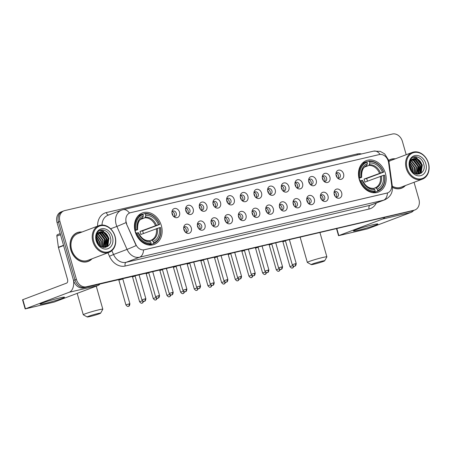 <?xml version="1.0" encoding="UTF-8"?>
<svg xmlns="http://www.w3.org/2000/svg" width="451" height="451" viewBox="0 0 451 451"><rect width="100%" height="100%" fill="white"/><g stroke="black" fill="none" stroke-linecap="round" stroke-linejoin="round"><path stroke-width="0.68" d="M359.25 179.402A16.828 13.389 69.3 0 0 378.271 192.092A16.828 13.389 69.3 0 0 385.402 173.291A16.828 13.389 69.3 0 0 366.381 160.601A16.828 13.389 69.3 0 0 359.25 179.402M135.204 231.758A16.828 13.389 69.3 0 0 154.225 244.442A16.828 13.389 69.3 0 0 161.357 225.641A16.828 13.389 69.3 0 0 142.336 212.957A16.828 13.389 69.3 0 0 135.204 231.758M191.292 227.913A4.764 3.788 -110.7 0 1 190.187 232.693A4.764 3.788 -110.7 0 1 185.84 232.575A4.764 3.788 -110.7 0 1 183.89 229.644A4.764 3.788 -110.7 0 1 183.766 227.084A4.764 3.788 -110.7 0 1 187.362 224.147A4.764 3.788 -110.7 0 1 191.292 227.913M185.248 232.045A2.858 2.272 69.3 0 0 186.804 232.13A2.858 2.272 69.3 0 0 188.011 228.939A2.858 2.272 69.3 0 0 184.786 226.785A2.858 2.272 69.3 0 0 183.675 227.879M204.963 224.716A4.764 3.788 -110.7 0 1 203.858 229.497A4.764 3.788 -110.7 0 1 199.505 229.384A4.764 3.788 -110.7 0 1 197.561 226.447A4.764 3.788 -110.7 0 1 197.437 223.893A4.764 3.788 -110.7 0 1 201.033 220.951A4.764 3.788 -110.7 0 1 204.963 224.716M198.914 228.849A2.858 2.272 69.3 0 0 200.47 228.939A2.858 2.272 69.3 0 0 201.682 225.742A2.858 2.272 69.3 0 0 198.451 223.589A2.858 2.272 69.3 0 0 197.341 224.683M218.634 221.526A4.764 3.788 -110.7 0 1 217.529 226.301A4.764 3.788 -110.7 0 1 213.176 226.188A4.764 3.788 -110.7 0 1 211.231 223.256A4.764 3.788 -110.7 0 1 211.102 220.697A4.764 3.788 -110.7 0 1 214.704 217.754A4.764 3.788 -110.7 0 1 218.634 221.526M212.584 225.652A2.858 2.272 69.3 0 0 214.14 225.742A2.858 2.272 69.3 0 0 215.352 222.552A2.858 2.272 69.3 0 0 212.122 220.392A2.858 2.272 69.3 0 0 211.012 221.486M232.304 218.329A4.764 3.788 -110.7 0 1 231.2 223.11A4.764 3.788 -110.7 0 1 226.847 222.991A4.764 3.788 -110.7 0 1 224.902 220.06A4.764 3.788 -110.7 0 1 224.773 217.5A4.764 3.788 -110.7 0 1 228.369 214.563A4.764 3.788 -110.7 0 1 232.304 218.329M226.255 222.461A2.858 2.272 69.3 0 0 227.811 222.546A2.858 2.272 69.3 0 0 229.023 219.355A2.858 2.272 69.3 0 0 225.793 217.202A2.858 2.272 69.3 0 0 224.683 218.295M245.975 215.133A4.764 3.788 -110.7 0 1 244.865 219.913A4.764 3.788 -110.7 0 1 240.518 219.8A4.764 3.788 -110.7 0 1 238.573 216.863A4.764 3.788 -110.7 0 1 238.444 214.31A4.764 3.788 -110.7 0 1 242.04 211.367A4.764 3.788 -110.7 0 1 245.975 215.133M239.926 219.265A2.858 2.272 69.3 0 0 241.482 219.355A2.858 2.272 69.3 0 0 242.694 216.159A2.858 2.272 69.3 0 0 239.464 214.005A2.858 2.272 69.3 0 0 238.353 215.099M259.641 211.942A4.764 3.788 -110.7 0 1 258.536 216.722A4.764 3.788 -110.7 0 1 254.184 216.604A4.764 3.788 -110.7 0 1 252.239 213.673A4.764 3.788 -110.7 0 1 252.115 211.113A4.764 3.788 -110.7 0 1 255.711 208.17A4.764 3.788 -110.7 0 1 259.641 211.942M253.592 216.074A2.858 2.272 69.3 0 0 255.153 216.159A2.858 2.272 69.3 0 0 256.36 212.968A2.858 2.272 69.3 0 0 253.135 210.814A2.858 2.272 69.3 0 0 252.024 211.908M273.312 208.745A4.764 3.788 -110.7 0 1 272.207 213.526A4.764 3.788 -110.7 0 1 267.855 213.413A4.764 3.788 -110.7 0 1 265.91 210.476A4.764 3.788 -110.7 0 1 265.786 207.922A4.764 3.788 -110.7 0 1 269.382 204.98A4.764 3.788 -110.7 0 1 273.312 208.745M267.263 212.878A2.858 2.272 69.3 0 0 268.819 212.962A2.858 2.272 69.3 0 0 270.031 209.771A2.858 2.272 69.3 0 0 266.8 207.618A2.858 2.272 69.3 0 0 265.69 208.712M286.983 205.555A4.764 3.788 -110.7 0 1 285.878 210.329A4.764 3.788 -110.7 0 1 281.525 210.217A4.764 3.788 -110.7 0 1 279.581 207.28A4.764 3.788 -110.7 0 1 279.451 204.726A4.764 3.788 -110.7 0 1 283.053 201.783A4.764 3.788 -110.7 0 1 286.983 205.555M280.934 209.681A2.858 2.272 69.3 0 0 282.489 209.771A2.858 2.272 69.3 0 0 283.702 206.581A2.858 2.272 69.3 0 0 280.471 204.421A2.858 2.272 69.3 0 0 279.361 205.515M300.654 202.358A4.764 3.788 -110.7 0 1 299.549 207.139A4.764 3.788 -110.7 0 1 295.196 207.02A4.764 3.788 -110.7 0 1 293.251 204.089A4.764 3.788 -110.7 0 1 293.122 201.529A4.764 3.788 -110.7 0 1 296.719 198.592A4.764 3.788 -110.7 0 1 300.654 202.358M294.604 206.49A2.858 2.272 69.3 0 0 296.16 206.575A2.858 2.272 69.3 0 0 297.372 203.384A2.858 2.272 69.3 0 0 294.142 201.231A2.858 2.272 69.3 0 0 293.032 202.324M314.324 199.162A4.764 3.788 -110.7 0 1 313.214 203.942A4.764 3.788 -110.7 0 1 308.867 203.829A4.764 3.788 -110.7 0 1 306.917 200.892A4.764 3.788 -110.7 0 1 306.793 198.339A4.764 3.788 -110.7 0 1 310.389 195.396A4.764 3.788 -110.7 0 1 314.324 199.162M308.275 203.294A2.858 2.272 69.3 0 0 309.831 203.384A2.858 2.272 69.3 0 0 311.043 200.188A2.858 2.272 69.3 0 0 307.813 198.034A2.858 2.272 69.3 0 0 306.703 199.128M327.99 195.971A4.764 3.788 -110.7 0 1 326.885 200.751A4.764 3.788 -110.7 0 1 322.533 200.633A4.764 3.788 -110.7 0 1 320.588 197.701A4.764 3.788 -110.7 0 1 320.464 195.142A4.764 3.788 -110.7 0 1 324.06 192.199A4.764 3.788 -110.7 0 1 327.99 195.971M321.941 200.103A2.858 2.272 69.3 0 0 323.497 200.188A2.858 2.272 69.3 0 0 324.709 196.997A2.858 2.272 69.3 0 0 321.478 194.838A2.858 2.272 69.3 0 0 320.368 195.937M341.661 192.774A4.764 3.788 -110.7 0 1 340.556 197.555A4.764 3.788 -110.7 0 1 336.204 197.442A4.764 3.788 -110.7 0 1 334.259 194.505A4.764 3.788 -110.7 0 1 334.135 191.946A4.764 3.788 -110.7 0 1 337.731 189.008A4.764 3.788 -110.7 0 1 341.661 192.774M335.612 196.907A2.858 2.272 69.3 0 0 337.168 196.991A2.858 2.272 69.3 0 0 338.38 193.8A2.858 2.272 69.3 0 0 335.149 191.647A2.858 2.272 69.3 0 0 334.039 192.74M179.526 212.195A4.764 3.788 -110.7 0 1 178.421 216.976A4.764 3.788 -110.7 0 1 174.069 216.863A4.764 3.788 -110.7 0 1 172.124 213.926A4.764 3.788 -110.7 0 1 172 211.372A4.764 3.788 -110.7 0 1 175.597 208.43A4.764 3.788 -110.7 0 1 179.526 212.195M173.477 216.328A2.858 2.272 69.3 0 0 175.033 216.418A2.858 2.272 69.3 0 0 176.245 213.222A2.858 2.272 69.3 0 0 173.015 211.068A2.858 2.272 69.3 0 0 171.904 212.162M193.197 209.005A4.764 3.788 -110.7 0 1 192.092 213.785A4.764 3.788 -110.7 0 1 187.74 213.667A4.764 3.788 -110.7 0 1 185.795 210.735A4.764 3.788 -110.7 0 1 185.665 208.176A4.764 3.788 -110.7 0 1 189.268 205.233A4.764 3.788 -110.7 0 1 193.197 209.005M187.148 213.137A2.858 2.272 69.3 0 0 188.704 213.222A2.858 2.272 69.3 0 0 189.916 210.031A2.858 2.272 69.3 0 0 186.686 207.877A2.858 2.272 69.3 0 0 185.575 208.971M206.868 205.808A4.764 3.788 -110.7 0 1 205.763 210.589A4.764 3.788 -110.7 0 1 201.411 210.476A4.764 3.788 -110.7 0 1 199.466 207.539A4.764 3.788 -110.7 0 1 199.336 204.985A4.764 3.788 -110.7 0 1 202.939 202.042A4.764 3.788 -110.7 0 1 206.868 205.808M200.819 209.94A2.858 2.272 69.3 0 0 202.375 210.025A2.858 2.272 69.3 0 0 203.587 206.834A2.858 2.272 69.3 0 0 200.357 204.681A2.858 2.272 69.3 0 0 199.246 205.774M220.539 202.617A4.764 3.788 -110.7 0 1 219.428 207.392A4.764 3.788 -110.7 0 1 215.082 207.28A4.764 3.788 -110.7 0 1 213.137 204.342A4.764 3.788 -110.7 0 1 213.007 201.789A4.764 3.788 -110.7 0 1 216.604 198.846A4.764 3.788 -110.7 0 1 220.539 202.617M214.49 206.744A2.858 2.272 69.3 0 0 216.046 206.834A2.858 2.272 69.3 0 0 217.258 203.643A2.858 2.272 69.3 0 0 214.028 201.484A2.858 2.272 69.3 0 0 212.917 202.578M234.204 199.421A4.764 3.788 -110.7 0 1 233.099 204.202A4.764 3.788 -110.7 0 1 228.753 204.083A4.764 3.788 -110.7 0 1 226.802 201.152A4.764 3.788 -110.7 0 1 226.678 198.592A4.764 3.788 -110.7 0 1 230.275 195.655A4.764 3.788 -110.7 0 1 234.204 199.421M228.161 203.553A2.858 2.272 69.3 0 0 229.717 203.638A2.858 2.272 69.3 0 0 230.929 200.447A2.858 2.272 69.3 0 0 227.699 198.293A2.858 2.272 69.3 0 0 226.588 199.387M247.875 196.224A4.764 3.788 -110.7 0 1 246.77 201.005A4.764 3.788 -110.7 0 1 242.418 200.892A4.764 3.788 -110.7 0 1 240.473 197.955A4.764 3.788 -110.7 0 1 240.349 195.401A4.764 3.788 -110.7 0 1 243.946 192.459A4.764 3.788 -110.7 0 1 247.875 196.224M241.826 200.357A2.858 2.272 69.3 0 0 243.382 200.447A2.858 2.272 69.3 0 0 244.594 197.25A2.858 2.272 69.3 0 0 241.364 195.097A2.858 2.272 69.3 0 0 240.253 196.191M261.546 193.034A4.764 3.788 -110.7 0 1 260.441 197.809A4.764 3.788 -110.7 0 1 256.089 197.696A4.764 3.788 -110.7 0 1 254.144 194.764A4.764 3.788 -110.7 0 1 254.014 192.205A4.764 3.788 -110.7 0 1 257.617 189.262A4.764 3.788 -110.7 0 1 261.546 193.034M255.497 197.166A2.858 2.272 69.3 0 0 257.053 197.25A2.858 2.272 69.3 0 0 258.265 194.06A2.858 2.272 69.3 0 0 255.035 191.9A2.858 2.272 69.3 0 0 253.924 193M275.217 189.837A4.764 3.788 -110.7 0 1 274.112 194.618A4.764 3.788 -110.7 0 1 269.76 194.505A4.764 3.788 -110.7 0 1 267.815 191.568A4.764 3.788 -110.7 0 1 267.685 189.008A4.764 3.788 -110.7 0 1 271.282 186.071A4.764 3.788 -110.7 0 1 275.217 189.837M269.168 193.969A2.858 2.272 69.3 0 0 270.724 194.054A2.858 2.272 69.3 0 0 271.936 190.863A2.858 2.272 69.3 0 0 268.706 188.71A2.858 2.272 69.3 0 0 267.595 189.803M288.888 186.646A4.764 3.788 -110.7 0 1 287.777 191.421A4.764 3.788 -110.7 0 1 283.431 191.309A4.764 3.788 -110.7 0 1 281.486 188.371A4.764 3.788 -110.7 0 1 281.356 185.818A4.764 3.788 -110.7 0 1 284.953 182.875A4.764 3.788 -110.7 0 1 288.888 186.646M282.839 190.773A2.858 2.272 69.3 0 0 284.395 190.863A2.858 2.272 69.3 0 0 285.607 187.667A2.858 2.272 69.3 0 0 282.377 185.513A2.858 2.272 69.3 0 0 281.266 186.607M302.553 183.45A4.764 3.788 -110.7 0 1 301.448 188.23A4.764 3.788 -110.7 0 1 297.102 188.112A4.764 3.788 -110.7 0 1 295.151 185.181A4.764 3.788 -110.7 0 1 295.027 182.621A4.764 3.788 -110.7 0 1 298.624 179.684A4.764 3.788 -110.7 0 1 302.553 183.45M296.51 187.582A2.858 2.272 69.3 0 0 298.066 187.667A2.858 2.272 69.3 0 0 299.272 184.476A2.858 2.272 69.3 0 0 296.048 182.322A2.858 2.272 69.3 0 0 294.937 183.416M316.224 180.253A4.764 3.788 -110.7 0 1 315.119 185.034A4.764 3.788 -110.7 0 1 310.767 184.921A4.764 3.788 -110.7 0 1 308.822 181.984A4.764 3.788 -110.7 0 1 308.698 179.43A4.764 3.788 -110.7 0 1 312.295 176.488A4.764 3.788 -110.7 0 1 316.224 180.253M310.175 184.386A2.858 2.272 69.3 0 0 311.731 184.476A2.858 2.272 69.3 0 0 312.943 181.279A2.858 2.272 69.3 0 0 309.713 179.126A2.858 2.272 69.3 0 0 308.602 180.22M329.895 177.063A4.764 3.788 -110.7 0 1 328.79 181.838A4.764 3.788 -110.7 0 1 324.438 181.725A4.764 3.788 -110.7 0 1 322.493 178.793A4.764 3.788 -110.7 0 1 322.364 176.234A4.764 3.788 -110.7 0 1 325.966 173.291A4.764 3.788 -110.7 0 1 329.895 177.063M323.846 181.189A2.858 2.272 69.3 0 0 325.402 181.279A2.858 2.272 69.3 0 0 326.614 178.089A2.858 2.272 69.3 0 0 323.384 175.929A2.858 2.272 69.3 0 0 322.273 177.023M343.566 173.866A4.764 3.788 -110.7 0 1 342.461 178.647A4.764 3.788 -110.7 0 1 338.109 178.534A4.764 3.788 -110.7 0 1 336.164 175.597A4.764 3.788 -110.7 0 1 336.034 173.037A4.764 3.788 -110.7 0 1 339.631 170.1A4.764 3.788 -110.7 0 1 343.566 173.866M337.517 177.998A2.858 2.272 69.3 0 0 339.073 178.083A2.858 2.272 69.3 0 0 340.285 174.892A2.858 2.272 69.3 0 0 337.055 172.739A2.858 2.272 69.3 0 0 335.944 173.832M183.98 227.372A2.858 2.272 -110.7 0 1 186.212 229.615A2.858 2.272 -110.7 0 1 185.806 232.22M197.645 224.181A2.858 2.272 -110.7 0 1 199.883 226.425A2.858 2.272 -110.7 0 1 199.477 229.023M211.316 220.984A2.858 2.272 -110.7 0 1 213.554 223.228A2.858 2.272 -110.7 0 1 213.148 225.833M224.987 217.794A2.858 2.272 -110.7 0 1 227.225 220.037A2.858 2.272 -110.7 0 1 226.814 222.636M238.658 214.597A2.858 2.272 -110.7 0 1 240.89 216.841A2.858 2.272 -110.7 0 1 240.484 219.44M252.329 211.401A2.858 2.272 -110.7 0 1 254.561 213.644A2.858 2.272 -110.7 0 1 254.155 216.249M265.994 208.21A2.858 2.272 -110.7 0 1 268.232 210.454A2.858 2.272 -110.7 0 1 267.826 213.052M279.665 205.013A2.858 2.272 -110.7 0 1 281.903 207.257A2.858 2.272 -110.7 0 1 281.497 209.862M293.336 201.822A2.858 2.272 -110.7 0 1 295.568 204.061A2.858 2.272 -110.7 0 1 295.163 206.665M307.007 198.626A2.858 2.272 -110.7 0 1 309.239 200.87A2.858 2.272 -110.7 0 1 308.834 203.469M320.678 195.43A2.858 2.272 -110.7 0 1 322.91 197.673A2.858 2.272 -110.7 0 1 322.504 200.278M334.343 192.239A2.858 2.272 -110.7 0 1 336.581 194.482A2.858 2.272 -110.7 0 1 336.175 197.081M172.214 211.66A2.858 2.272 -110.7 0 1 174.447 213.904A2.858 2.272 -110.7 0 1 174.041 216.503M185.88 208.463A2.858 2.272 -110.7 0 1 188.118 210.707A2.858 2.272 -110.7 0 1 187.712 213.312M199.551 205.273A2.858 2.272 -110.7 0 1 201.789 207.516A2.858 2.272 -110.7 0 1 201.383 210.115M213.222 202.076A2.858 2.272 -110.7 0 1 215.454 204.32A2.858 2.272 -110.7 0 1 215.048 206.924M226.892 198.885A2.858 2.272 -110.7 0 1 229.125 201.123A2.858 2.272 -110.7 0 1 228.719 203.728M240.563 195.689A2.858 2.272 -110.7 0 1 242.796 197.933A2.858 2.272 -110.7 0 1 242.39 200.532M254.229 192.492A2.858 2.272 -110.7 0 1 256.467 194.736A2.858 2.272 -110.7 0 1 256.061 197.341M267.9 189.302A2.858 2.272 -110.7 0 1 270.138 191.545A2.858 2.272 -110.7 0 1 269.732 194.144M281.571 186.105A2.858 2.272 -110.7 0 1 283.803 188.349A2.858 2.272 -110.7 0 1 283.397 190.953M295.242 182.909A2.858 2.272 -110.7 0 1 297.474 185.152A2.858 2.272 -110.7 0 1 297.068 187.757M308.907 179.718A2.858 2.272 -110.7 0 1 311.145 181.962A2.858 2.272 -110.7 0 1 310.739 184.56M322.578 176.521A2.858 2.272 -110.7 0 1 324.816 178.765A2.858 2.272 -110.7 0 1 324.41 181.37M336.249 173.331A2.858 2.272 -110.7 0 1 338.487 175.574A2.858 2.272 -110.7 0 1 338.075 178.173M126.748 223.876A8.575 6.821 -110.7 0 1 126.241 222.473A8.575 6.821 -110.7 0 1 129.877 212.895A8.575 6.821 -110.7 0 1 130.559 212.686L379.28 154.569A8.575 6.821 -110.7 0 1 388.593 162.693L391.626 184.735A8.575 6.821 -110.7 0 1 387.685 192.865A8.575 6.821 -110.7 0 1 386.997 193.073L144.371 249.769A8.575 6.821 -110.7 0 1 135.875 244.498L126.489 223.978L125.823 221.289M81.964 232.034A15.402 12.25 69.3 0 0 77.296 232.609A15.402 12.25 69.3 0 0 70.768 249.815A15.402 12.25 69.3 0 0 88.176 261.428A15.402 12.25 69.3 0 0 92.055 258.773M87.443 261.67A15.402 12.25 69.3 0 0 88.334 261.197M392.455 187.385A15.402 12.25 69.3 0 0 401.542 188.202A15.402 12.25 69.3 0 0 405.426 185.547M400.809 188.445A15.402 12.25 69.3 0 0 401.7 187.966M380.114 154.439A11.112 6.697 -103.2 0 0 373.721 151.108L123.027 209.687A11.112 6.697 76.8 0 1 129.454 213.064L129.713 212.957M406.193 154.71L402.416 141.439A9.527 7.577 69.3 0 0 392.404 134.02L64.73 210.594A9.527 7.577 69.3 0 0 63.969 210.826L61.088 211.914A9.527 7.577 69.3 0 0 57.051 222.552L73.547 280.46A9.527 7.577 69.3 0 0 83.553 287.873L412.671 210.764A9.527 7.577 69.3 0 0 413.432 210.532A9.527 7.577 69.3 0 1 412.671 210.764L84.991 287.332L414.114 210.217A9.527 7.577 69.3 0 0 414.869 209.986A9.527 7.577 69.3 0 0 418.911 199.342L414.052 182.289M73.547 280.46L74.984 279.919A9.527 7.577 69.3 0 0 84.991 287.332A9.527 7.577 69.3 0 1 74.984 279.919L58.489 222.01L74.984 279.919L76.422 279.372A9.527 7.577 69.3 0 0 86.434 286.785L414.114 210.217M62.526 211.367A9.527 7.577 69.3 0 0 58.489 222.01A9.527 7.577 69.3 0 1 62.526 211.367M387.522 192.927L143.559 249.939A11.112 6.697 -103.2 0 1 139.624 257.205A12.701 10.102 -110.7 0 1 127.035 249.403A11.112 0.468 -23.9 0 0 136.134 245.575L126.489 223.978M395.33 158.808A15.402 12.25 69.3 0 0 390.662 159.383A15.402 12.25 69.3 0 0 388.683 160.404M63.969 210.826A9.527 7.577 69.3 0 0 59.927 221.464L76.422 279.372M390.938 159.451A15.402 12.25 69.3 0 0 389.957 159.682M77.566 232.677A15.402 12.25 69.3 0 0 76.585 232.908M411.233 211.305A9.527 7.577 69.3 0 0 411.988 211.074L414.869 209.986M45.089 303.422A12.701 0.806 -15.9 0 1 40.122 304.075A12.701 0.806 -15.9 0 1 47.259 301.369A12.701 0.806 -15.9 0 1 59.493 297.987A12.701 0.806 -15.9 0 1 64.408 297.158A12.701 0.806 -15.9 0 1 58.512 299.656A12.701 0.806 -15.9 0 1 45.089 303.422M73.569 280.55A12.701 7.656 76.8 0 1 69.195 292.265L25.155 308.924L54.069 302.091L97.816 285.579L69.195 292.265M99.959 284.04A12.701 7.656 76.8 0 1 97.816 285.579M25.155 308.924L22.55 299.78L66.59 283.121A3.174 1.911 -103.2 0 0 67.52 279.394L58.444 247.526A1.59 1.263 -110.7 0 1 58.388 247.255L56.854 236.099A1.59 1.263 -110.7 0 1 57.581 234.593A1.59 1.263 -110.7 0 1 57.711 234.554M114.949 236.386A13.654 10.863 69.3 0 0 100.607 225.759A13.654 10.863 69.3 0 0 93.729 241.341A13.654 10.863 69.3 0 0 108.071 251.968A13.654 10.863 69.3 0 0 114.949 236.386M115.084 236.403A14.291 11.365 69.3 0 0 98.932 225.63A14.291 11.365 69.3 0 0 92.872 241.595A14.291 11.365 69.3 0 0 109.024 252.368A14.291 11.365 69.3 0 0 115.084 236.403M98.932 225.63L77.69 233.652A14.291 11.365 69.3 0 0 71.63 249.612A14.291 11.365 69.3 0 0 87.782 260.385L109.024 252.368M81.637 232.158A15.244 12.126 69.3 0 0 77.352 232.755L75.915 233.302A15.244 12.126 69.3 0 0 75.7 233.387M77.352 232.755A15.244 12.126 69.3 0 0 70.892 249.786A15.244 12.126 69.3 0 0 88.12 261.276A15.244 12.126 69.3 0 0 91.728 258.897M96.384 239.007L98.059 243.76M96.57 240.265L97.422 242.672M96.525 236.51L99.609 241.539L99.705 245.632M96.441 236.995L99.158 241.708L99.344 245.305M97.016 234.994L101.407 240.857L100.996 246.556M96.875 235.326L100.956 241.026L100.691 246.37M97.653 233.883L98.544 234.187L103.206 240.18L102.118 247.08M97.484 234.131L98.093 234.357L102.755 240.349L101.853 246.979M98.391 233.043L100.342 233.505L105.01 239.498L103.504 246.928L103.082 247.362M98.2 233.229L99.891 233.674L104.559 239.667L102.856 247.311M99.209 232.412L102.146 232.829L106.808 238.816L105.303 246.252L103.893 247.424M99 232.553L101.695 232.998L106.357 238.991L104.852 246.421L103.662 247.458L104.824 247.165L107.101 245.57L108.606 238.139C107.073 233.539 104.446 231.425 100.72 231.791A7.938 6.314 69.3 0 0 100.088 231.983A7.938 6.314 69.3 0 0 96.723 240.851C99.389 251.478 113.466 247.909 110.41 237.57C108.939 230.157 100.066 227.287 97.089 232.947C95.995 234.909 95.668 237.147 96.102 239.673C95.674 234.977 97.213 232.35 100.72 231.791M99.874 232.068L103.493 232.316L108.155 238.308L106.65 245.744L104.598 247.244M104.824 247.165L103.922 247.486M96.198 240.766A10.48 8.338 69.3 0 0 107.203 248.924A10.48 8.338 69.3 0 0 112.479 236.961A10.48 8.338 69.3 0 0 101.475 228.804A10.48 8.338 69.3 0 0 96.198 240.766M86.462 261.901A15.244 12.126 69.3 0 0 86.677 261.822L88.12 261.276M99.722 230.495L102.969 231.03L108.708 238.291L107.473 246.618M101.475 231.848L106.904 238.974L106.402 246.015M106.21 246.398L105.624 247.374M99.677 232.53L105.106 239.656L104.598 246.691M96.367 238.81L98.194 243.957M99.896 230.416L103.194 230.946L108.933 238.207L107.783 246.409M101.949 231.887L107.129 238.889L106.757 245.615M106.521 246.15L105.822 247.328M100.145 232.564L105.331 239.566L104.959 246.297M104.717 246.832L104.48 247.283M96.351 238.365L98.126 242.288L98.459 244.318M89.958 316.534A6.985 0.44 164.1 0 0 96.824 314.629A6.985 0.44 164.1 0 0 100.629 313.157A6.985 0.44 164.1 0 0 97.878 313.546A6.985 0.44 164.1 0 0 90.634 315.57A6.985 0.44 164.1 0 0 87.223 316.98A6.985 0.44 164.1 0 0 89.958 316.534M87.223 316.98L83.311 314.809A10.159 0.643 -15.9 0 1 83.277 314.775A10.159 0.643 -15.9 0 1 88.543 312.678A10.159 0.643 -15.9 0 1 98.808 309.82A10.159 0.643 -15.9 0 1 102.822 309.211A10.159 0.643 -15.9 0 1 102.811 309.251L100.629 313.157M153.622 242.841L153.436 243.585A15.751 12.527 69.3 0 0 153.481 243.568A15.751 12.527 69.3 0 0 160.528 227.513L160.393 227.496A15.114 12.025 69.3 0 1 153.622 242.841L153.222 241.426A13.654 10.863 69.3 0 0 159.254 227.761L140.836 234.497A11.749 9.347 69.3 0 0 140.486 232.953A11.749 9.347 69.3 0 0 139.968 231.448L158.386 224.711A13.654 10.863 69.3 0 0 145.803 215.392L145.402 213.983A15.114 12.025 69.3 0 1 159.524 224.446L159.66 224.468A15.751 12.527 69.3 0 0 144.867 213.509L145.402 213.983M149.416 240.823L151.243 240.135L153.222 241.426M159.66 224.468L142.578 230.839A15.08 11.997 -110.7 0 1 143.08 232.35A15.08 11.997 -110.7 0 1 143.373 233.539M153.436 243.585L149.585 245.04A15.751 12.527 69.3 0 0 149.631 245.023A15.751 12.527 69.3 0 0 149.67 245.006M149.585 245.04L149.157 244.662M142.679 214.332L144.867 213.509M148.7 245.017L150.972 244.166L151.153 243.416A15.114 12.025 69.3 0 1 137.031 232.953L136.179 233.206A15.751 12.527 69.3 0 0 150.972 244.166M136.179 233.206L135.734 233.37M159.524 224.446L158.386 224.711M159.254 227.761L160.393 227.496M137.031 232.953L138.175 232.688A13.654 10.863 69.3 0 0 150.752 242.007L151.153 243.416M145.803 215.392L144.878 217.788L140.797 219.327M150.752 242.007L149.54 240.919A12.216 9.713 69.3 0 1 138.485 232.733L138.175 232.688M149.54 240.919L148.774 240.71M142.313 214.118L138.547 215.539A15.751 12.527 69.3 0 0 138.502 215.555A15.751 12.527 69.3 0 0 138.299 215.634M134.849 230.331L136.163 229.903A15.114 12.025 69.3 0 1 142.933 214.563L142.403 214.084A15.751 12.527 69.3 0 0 142.358 214.101A15.751 12.527 69.3 0 0 135.311 230.157M142.933 214.563L143.339 215.973A13.654 10.863 69.3 0 0 137.307 229.638L136.163 229.903M137.64 229.694C137.358 223.335 138.953 219.552 142.431 218.352L143.339 215.973M137.307 229.638L134.939 230.743M142.916 217.67A12.216 9.713 69.3 0 0 137.617 229.683L137.346 229.835M136.117 233.229A11.749 9.347 69.3 0 0 134.973 230.873M142.578 230.839L139.968 231.448M314.003 264.179A6.985 0.44 164.1 0 0 320.87 262.279A6.985 0.44 164.1 0 0 324.675 260.802A6.985 0.44 164.1 0 0 321.924 261.191A6.985 0.44 164.1 0 0 314.68 263.215A6.985 0.44 164.1 0 0 311.269 264.624A6.985 0.44 164.1 0 0 314.003 264.179M311.269 264.624L307.356 262.454A10.159 0.643 -15.9 0 1 307.323 262.42A10.159 0.643 -15.9 0 1 312.588 260.323A10.159 0.643 -15.9 0 1 322.854 257.465A10.159 0.643 -15.9 0 1 326.868 256.856A10.159 0.643 -15.9 0 1 326.862 256.901L324.675 260.802M377.667 190.485L377.481 191.235A15.751 12.527 69.3 0 0 377.526 191.218A15.751 12.527 69.3 0 0 384.573 175.163L384.438 175.14A15.114 12.025 69.3 0 1 377.667 190.485L377.267 189.076A13.654 10.863 69.3 0 0 383.299 175.405L364.882 182.142A11.749 9.347 69.3 0 0 364.532 180.597A11.749 9.347 69.3 0 0 364.013 179.098L382.431 172.361A13.654 10.863 69.3 0 0 369.854 163.042L369.448 161.633A15.114 12.025 69.3 0 1 383.57 172.09L383.705 172.113A15.751 12.527 69.3 0 0 368.912 161.154L369.448 161.633M373.462 188.467L375.288 187.779L377.267 189.076M383.705 172.113L366.624 178.483A15.08 11.997 -110.7 0 1 367.125 179.994A15.08 11.997 -110.7 0 1 367.418 181.184M377.481 191.235L373.631 192.69A15.751 12.527 69.3 0 0 373.676 192.673A15.751 12.527 69.3 0 0 373.716 192.656M373.631 192.69L373.202 192.306M366.725 161.977L368.912 161.154M372.746 192.667L375.018 191.81L375.204 191.061A15.114 12.025 69.3 0 1 361.082 180.597L360.225 180.851A15.751 12.527 69.3 0 0 375.018 191.81M360.225 180.851L359.78 181.02M383.57 172.09L382.431 172.361M383.299 175.405L384.438 175.14M361.082 180.597L362.221 180.332A13.654 10.863 69.3 0 0 374.798 189.651L375.204 191.061M369.854 163.042L368.924 165.432L364.842 166.971M374.798 189.651L373.586 188.569A12.216 9.713 69.3 0 1 362.531 180.377L362.221 180.332M373.586 188.569L372.819 188.355M366.359 161.762L362.593 163.183A15.751 12.527 69.3 0 0 362.553 163.2A15.751 12.527 69.3 0 0 362.345 163.279M358.895 177.976L360.214 177.553A15.114 12.025 69.3 0 1 366.984 162.208L366.449 161.729A15.751 12.527 69.3 0 0 366.404 161.746A15.751 12.527 69.3 0 0 359.357 177.801M366.984 162.208L367.385 163.617A13.654 10.863 69.3 0 0 361.352 177.282L360.214 177.553M361.352 177.282L361.663 177.328C361.403 170.98 363.004 167.203 366.477 166.002L367.385 163.617M366.962 165.32A12.216 9.713 69.3 0 0 361.663 177.328L358.985 178.393M360.163 180.874A11.749 9.347 69.3 0 0 359.019 178.523M366.624 178.483L364.013 179.098M174.526 214.248A4.764 3.788 69.3 0 0 174.486 214.101A4.764 3.788 69.3 0 0 174.069 213.035M172.942 215.663A3.495 2.779 69.3 0 0 172.778 214.603A3.495 2.779 69.3 0 0 171.944 213.013M129.065 303.895L125.908 304.899C127.954 307.503 128.417 305.998 128.366 306.347A2.063 1.246 76.8 0 0 128.462 306.319A2.063 1.246 -103.2 0 0 129.065 303.895L129.882 303.771L122.813 278.96L118.844 280.094L118.607 279.682M188.197 211.051A4.764 3.788 69.3 0 0 188.157 210.905A4.764 3.788 69.3 0 0 187.74 209.839M186.613 212.472A3.495 2.779 69.3 0 0 186.449 211.406A3.495 2.779 69.3 0 0 185.615 209.822M135.103 276.029L132.515 276.897L132.278 276.491M201.868 207.86A4.764 3.788 69.3 0 0 201.828 207.714A4.764 3.788 69.3 0 0 201.411 206.643M200.283 209.275A3.495 2.779 69.3 0 0 200.12 208.215A3.495 2.779 69.3 0 0 199.28 206.626M148.774 272.838L146.18 273.706L145.944 273.295M215.539 204.664A4.764 3.788 69.3 0 0 215.499 204.517A4.764 3.788 69.3 0 0 215.076 203.452M213.954 206.084A3.495 2.779 69.3 0 0 213.791 205.019A3.495 2.779 69.3 0 0 212.951 203.435M162.445 269.642L159.851 270.51L159.615 270.098M229.204 201.467A4.764 3.788 69.3 0 0 229.164 201.326A4.764 3.788 69.3 0 0 228.747 200.255M227.62 202.888A3.495 2.779 69.3 0 0 227.462 201.828A3.495 2.779 69.3 0 0 226.622 200.238M176.115 266.445L173.522 267.319M242.875 198.277A4.764 3.788 69.3 0 0 242.835 198.13A4.764 3.788 69.3 0 0 242.418 197.064M241.291 199.692A3.495 2.779 69.3 0 0 241.127 198.632A3.495 2.779 69.3 0 0 240.293 197.042M189.781 263.254L187.193 264.123L186.956 263.711M256.546 195.08A4.764 3.788 69.3 0 0 256.506 194.933A4.764 3.788 69.3 0 0 256.089 193.868M254.962 196.501A3.495 2.779 69.3 0 0 254.798 195.435A3.495 2.779 69.3 0 0 253.958 193.851M203.452 260.058L200.864 260.926L200.627 260.52M270.217 191.889A4.764 3.788 69.3 0 0 270.177 191.743A4.764 3.788 69.3 0 0 269.76 190.672M268.633 193.304A3.495 2.779 69.3 0 0 268.469 192.244A3.495 2.779 69.3 0 0 267.629 190.655M217.123 256.867L214.529 257.735L214.293 257.324M283.882 188.693A4.764 3.788 69.3 0 0 283.842 188.546A4.764 3.788 69.3 0 0 283.425 187.481M282.298 190.113A3.495 2.779 69.3 0 0 282.14 189.048A3.495 2.779 69.3 0 0 281.3 187.464M230.794 253.671L228.2 254.539L227.964 254.127M297.553 185.496A4.764 3.788 69.3 0 0 297.513 185.35A4.764 3.788 69.3 0 0 297.096 184.284M295.969 186.917A3.495 2.779 69.3 0 0 295.805 185.857A3.495 2.779 69.3 0 0 294.971 184.267M244.465 250.474L241.871 251.348L241.635 250.936M311.224 182.305A4.764 3.788 69.3 0 0 311.184 182.159A4.764 3.788 69.3 0 0 310.767 181.093M309.64 183.72A3.495 2.779 69.3 0 0 309.476 182.661A3.495 2.779 69.3 0 0 308.642 181.071M258.13 247.283L255.542 248.151L255.305 247.74M324.895 179.109A4.764 3.788 69.3 0 0 324.855 178.962A4.764 3.788 69.3 0 0 324.438 177.897M323.311 180.53A3.495 2.779 69.3 0 0 323.147 179.464A3.495 2.779 69.3 0 0 322.307 177.88M271.801 244.087L269.213 244.955L268.976 244.543M338.566 175.913A4.764 3.788 69.3 0 0 338.526 175.772A4.764 3.788 69.3 0 0 338.103 174.7M336.982 177.333A3.495 2.779 69.3 0 0 336.818 176.273A3.495 2.779 69.3 0 0 335.978 174.684M285.472 240.896L282.878 241.764L282.642 241.353M186.291 229.959A4.764 3.788 69.3 0 0 186.252 229.813A4.764 3.788 69.3 0 0 185.835 228.747M184.707 231.38A3.495 2.779 69.3 0 0 184.544 230.32A3.495 2.779 69.3 0 0 183.709 228.73M199.962 226.763A4.764 3.788 69.3 0 0 199.923 226.622A4.764 3.788 69.3 0 0 199.505 225.556M198.378 228.183A3.495 2.779 69.3 0 0 198.215 227.124A3.495 2.779 69.3 0 0 197.38 225.534M213.633 223.572A4.764 3.788 69.3 0 0 213.594 223.425A4.764 3.788 69.3 0 0 213.176 222.36M212.049 224.993A3.495 2.779 69.3 0 0 211.885 223.927A3.495 2.779 69.3 0 0 211.045 222.343M227.304 220.376A4.764 3.788 69.3 0 0 227.265 220.235A4.764 3.788 69.3 0 0 226.847 219.163M225.72 221.796A3.495 2.779 69.3 0 0 225.556 220.736A3.495 2.779 69.3 0 0 224.716 219.147M240.969 217.185A4.764 3.788 69.3 0 0 240.93 217.038A4.764 3.788 69.3 0 0 240.513 215.973M239.385 218.6A3.495 2.779 69.3 0 0 239.227 217.54A3.495 2.779 69.3 0 0 238.387 215.95M254.64 213.988A4.764 3.788 69.3 0 0 254.601 213.842A4.764 3.788 69.3 0 0 254.184 212.776M253.056 215.409A3.495 2.779 69.3 0 0 252.893 214.343A3.495 2.779 69.3 0 0 252.058 212.759M268.311 210.792A4.764 3.788 69.3 0 0 268.272 210.651A4.764 3.788 69.3 0 0 267.855 209.585M266.727 212.212A3.495 2.779 69.3 0 0 266.564 211.153A3.495 2.779 69.3 0 0 265.729 209.563M281.982 207.601A4.764 3.788 69.3 0 0 281.943 207.454A4.764 3.788 69.3 0 0 281.525 206.389M280.398 209.022A3.495 2.779 69.3 0 0 280.234 207.956A3.495 2.779 69.3 0 0 279.394 206.372M295.653 204.404A4.764 3.788 69.3 0 0 295.614 204.264A4.764 3.788 69.3 0 0 295.191 203.192M294.069 205.825A3.495 2.779 69.3 0 0 293.905 204.765A3.495 2.779 69.3 0 0 293.065 203.175M309.318 201.214A4.764 3.788 69.3 0 0 309.279 201.067A4.764 3.788 69.3 0 0 308.862 200.002M307.734 202.629A3.495 2.779 69.3 0 0 307.576 201.569A3.495 2.779 69.3 0 0 306.736 199.979M322.989 198.017A4.764 3.788 69.3 0 0 322.95 197.871A4.764 3.788 69.3 0 0 322.533 196.805M321.405 199.438A3.495 2.779 69.3 0 0 321.242 198.372A3.495 2.779 69.3 0 0 320.407 196.788M336.66 194.821A4.764 3.788 69.3 0 0 336.621 194.68A4.764 3.788 69.3 0 0 336.204 193.614M335.076 196.241A3.495 2.779 69.3 0 0 334.913 195.182A3.495 2.779 69.3 0 0 334.078 193.592M358.455 230.196A12.701 0.806 -15.9 0 1 353.494 230.85A12.701 0.806 -15.9 0 1 360.631 228.144A12.701 0.806 -15.9 0 1 372.859 224.761A12.701 0.806 -15.9 0 1 377.775 223.933A12.701 0.806 -15.9 0 1 371.878 226.43A12.701 0.806 -15.9 0 1 358.455 230.196M384.709 217.5A12.701 7.656 76.8 0 1 382.561 219.039L338.521 235.698L367.441 228.866L411.188 212.353L382.561 219.039M413.618 210.459A12.701 7.656 76.8 0 1 411.188 212.353M428.315 163.161A13.654 10.863 69.3 0 0 413.973 152.534A13.654 10.863 69.3 0 0 407.095 168.116A13.654 10.863 69.3 0 0 421.437 178.743A13.654 10.863 69.3 0 0 428.315 163.161M428.45 163.177A14.291 11.365 69.3 0 0 412.299 152.404A14.291 11.365 69.3 0 0 406.244 168.37A14.291 11.365 69.3 0 0 422.39 179.143A14.291 11.365 69.3 0 0 428.45 163.177M412.299 152.404L391.056 160.426A14.291 11.365 69.3 0 0 388.931 161.571M395.003 158.932A15.244 12.126 69.3 0 0 390.718 159.53L389.281 160.077A15.244 12.126 69.3 0 0 389.066 160.161M390.718 159.53A15.244 12.126 69.3 0 0 388.723 160.567M409.75 165.782L411.425 170.534M409.942 167.039L410.788 169.446M409.891 163.285L412.975 168.313L413.077 172.406M409.807 163.769L412.524 168.482L412.716 172.079M410.382 161.768L414.773 167.631L414.368 173.331M410.247 162.101L414.322 167.8L414.063 173.145M411.019 160.657L411.91 160.962L416.577 166.955L415.484 173.855M410.85 160.906L411.459 161.131L416.126 167.124L415.219 173.753M411.763 159.817L413.714 160.28L418.376 166.272L416.871 173.703L416.453 174.137M411.566 160.004L413.263 160.449L417.925 166.442L416.228 174.086M412.58 159.186L415.512 159.603L420.174 165.59L418.669 173.026L417.26 174.199M412.366 159.327L415.061 159.772L419.723 165.765L418.224 173.195L417.034 174.233M414.086 158.566A7.938 6.314 69.3 0 0 413.454 158.758A7.938 6.314 69.3 0 0 410.089 167.625C412.755 178.252 426.832 174.684 423.777 164.344C422.311 156.931 413.437 154.062 410.461 159.722C409.367 161.684 409.034 163.922 409.474 166.447C409.04 161.751 410.579 159.124 414.086 158.566C417.812 158.2 420.439 160.314 421.978 164.914L420.473 172.344L418.19 173.939L417.057 174.238M413.24 158.842L416.859 159.09L421.527 165.083L420.022 172.513L417.964 174.018M418.19 173.939L417.288 174.261M409.564 167.541A10.48 8.338 69.3 0 0 420.569 175.698A10.48 8.338 69.3 0 0 425.851 163.736A10.48 8.338 69.3 0 0 414.841 155.578A10.48 8.338 69.3 0 0 409.564 167.541M399.828 188.676A15.244 12.126 69.3 0 0 400.043 188.597L401.486 188.05A15.244 12.126 69.3 0 0 405.094 185.671M392.443 187.216A15.244 12.126 69.3 0 0 401.486 188.05M392.319 186.184A14.291 11.365 69.3 0 0 401.148 187.159L422.39 179.143M413.093 157.269L416.335 157.805L422.074 165.066L420.845 173.393M414.841 158.622L420.276 165.748L419.768 172.789M419.582 173.173L418.99 174.148M413.043 159.304L418.472 166.43L417.97 173.466M409.733 165.585L411.56 170.732M413.263 157.19L416.561 157.72L422.299 164.981L421.155 173.184M415.315 158.662L420.501 165.664L420.129 172.389M419.887 172.925L419.188 174.103M413.516 159.338L418.697 166.34L418.325 173.071M418.088 173.607L417.851 174.058M409.717 165.139L411.498 169.063L411.831 171.092M97.619 226.126A15.875 12.628 -110.7 0 1 106.346 212.568L357.04 153.988A3.174 1.911 -103.2 0 0 357.406 154.918M357.04 153.988A15.875 12.628 -110.7 0 1 361.601 153.938M111.842 250.671L113.534 254.499L127.035 249.403L116.871 226.419A12.701 10.102 -110.7 0 1 116.121 224.339A12.701 10.102 -110.7 0 1 121.505 210.149L108.003 215.245A12.701 10.102 69.3 0 0 102.027 225.043M126.032 222.569A11.112 0.468 -23.9 0 1 116.871 226.419L110.608 228.787M387.685 192.865L387.465 192.943A11.112 6.697 76.8 0 1 383.536 200.21L139.624 257.205L126.122 262.302L370.034 205.306A12.701 10.102 69.3 0 0 371.043 204.996L384.545 199.9A12.701 10.102 -110.7 0 1 383.536 200.21L370.034 205.306A3.174 1.911 -103.2 0 0 369.098 209.033L125.192 266.028A15.875 12.628 -110.7 0 1 109.458 256.275L107.913 252.785M391.716 185.981A11.112 1.855 -7.8 0 1 392.364 186.483C392.917 192.701 390.307 197.177 384.545 199.9M388.334 161.413A11.112 1.855 -7.8 0 1 388.982 161.92L392.364 186.483M376.331 203.001A15.875 12.628 -110.7 0 1 369.098 209.033M59.927 221.464L57.051 222.552M86.434 286.785L83.553 287.873M109.458 256.275L113.534 254.499A12.701 10.102 69.3 0 0 126.122 262.302A3.174 1.911 -103.2 0 0 125.192 266.028M106.346 212.568A3.174 1.911 -103.2 0 0 108.618 215.014M63.608 245.575L58.444 247.526M22.843 299.633L25.448 308.777M58.388 247.255L63.535 245.316M60.513 234.712L56.854 236.099M151.243 240.135A11.749 9.347 69.3 0 0 156.305 228.657M156.441 225.286A12.216 9.713 69.3 0 0 145.385 217.094M152.01 240.344A12.216 9.713 69.3 0 0 157.309 228.33M155.437 225.613A11.749 9.347 69.3 0 0 144.878 217.788M375.288 187.779A11.749 9.347 69.3 0 0 380.351 176.307M380.486 172.93A12.216 9.713 69.3 0 0 369.431 164.745M376.055 187.988A12.216 9.713 69.3 0 0 381.354 175.98M379.483 173.257A11.749 9.347 69.3 0 0 368.924 165.432M142.443 300.772L139.579 301.708C141.625 304.307 142.088 302.801 142.037 303.151A2.063 1.246 76.8 0 0 142.127 303.123A2.063 1.246 -103.2 0 0 142.815 301.059M156.108 297.575L153.25 298.511C155.296 301.116 155.753 299.611 155.702 299.954A2.063 1.246 76.8 0 0 155.798 299.926A2.063 1.246 -103.2 0 0 156.486 297.863M169.779 294.385L166.921 295.32C168.967 297.919 169.424 296.414 169.373 296.764A2.063 1.246 76.8 0 0 169.469 296.735A2.063 1.246 -103.2 0 0 170.157 294.672M183.45 291.188L180.586 292.124C182.638 294.728 183.095 293.223 183.044 293.567A2.063 1.246 76.8 0 0 183.14 293.539A2.063 1.246 -103.2 0 0 183.828 291.476M197.121 287.992L194.257 288.928C196.303 291.532 196.766 290.027 196.715 290.376A2.063 1.246 76.8 0 0 196.805 290.343A2.063 1.246 -103.2 0 0 197.493 288.279M210.792 284.801L207.928 285.737C209.974 288.336 210.437 286.83 210.38 287.18A2.063 1.246 76.8 0 0 210.476 287.152A2.063 1.246 -103.2 0 0 211.164 285.088M224.457 281.604L221.599 282.54C223.645 285.145 224.102 283.64 224.051 283.983A2.063 1.246 76.8 0 0 224.147 283.955A2.063 1.246 -103.2 0 0 224.835 281.892M238.128 278.414L235.27 279.349C237.316 281.948 237.773 280.443 237.722 280.793A2.063 1.246 76.8 0 0 237.818 280.764A2.063 1.246 -103.2 0 0 238.506 278.695M251.799 275.217L248.935 276.153C250.987 278.757 251.444 277.252 251.393 277.596A2.063 1.246 76.8 0 0 251.489 277.568A2.063 1.246 -103.2 0 0 252.177 275.505M265.47 272.021L262.606 272.956C264.652 275.561 265.115 274.056 265.064 274.405A2.063 1.246 76.8 0 0 265.154 274.371A2.063 1.246 -103.2 0 0 265.842 272.308M279.141 268.83L276.277 269.766C278.323 272.365 278.786 270.859 278.729 271.209A2.063 1.246 76.8 0 0 278.825 271.181A2.063 1.246 -103.2 0 0 279.513 269.117M292.806 265.633L289.948 266.569C291.994 269.174 292.451 267.668 292.4 268.012A2.063 1.246 76.8 0 0 292.496 267.984A2.063 1.246 -103.2 0 0 293.184 265.921M145.047 298.844L141.89 299.853C143.937 302.452 144.393 300.947 144.343 301.296A2.063 1.246 76.8 0 0 144.438 301.268A2.063 1.246 -103.2 0 0 145.047 298.844L145.859 298.72L139.077 274.901M158.713 295.653L155.561 296.657C157.608 299.261 158.064 297.756 158.013 298.1A2.063 1.246 76.8 0 0 158.109 298.072A2.063 1.246 -103.2 0 0 158.713 295.653L159.53 295.529L152.742 271.705M172.383 292.457L169.232 293.466C171.279 296.065 171.735 294.559 171.684 294.909A2.063 1.246 76.8 0 0 171.78 294.881A2.063 1.246 -103.2 0 0 172.383 292.457L173.201 292.333L166.413 268.514M186.054 289.26L182.897 290.269C184.944 292.874 185.406 291.369 185.355 291.712A2.063 1.246 76.8 0 0 185.451 291.684A2.063 1.246 -103.2 0 0 186.054 289.26L186.872 289.136L180.084 265.318M199.725 286.069L196.568 287.073C198.615 289.677 199.077 288.172 199.026 288.522A2.063 1.246 76.8 0 0 199.116 288.488A2.063 1.246 -103.2 0 0 199.725 286.069L200.537 285.945L193.755 262.121M213.396 282.873L210.239 283.882C212.286 286.481 212.742 284.976 212.692 285.325A2.063 1.246 76.8 0 0 212.787 285.297A2.063 1.246 -103.2 0 0 213.396 282.873L214.208 282.749L207.421 258.93M227.062 279.676L223.91 280.685C225.957 283.29 226.413 281.785 226.363 282.129A2.063 1.246 76.8 0 0 226.458 282.1A2.063 1.246 -103.2 0 0 227.062 279.676L227.879 279.558L221.091 255.734M240.733 276.486L237.576 277.495C239.628 280.094 240.084 278.588 240.033 278.938A2.063 1.246 76.8 0 0 240.129 278.91A2.063 1.246 -103.2 0 0 240.733 276.486L241.55 276.362L234.762 252.543M254.403 273.289L251.246 274.298C253.293 276.903 253.755 275.398 253.704 275.741A2.063 1.246 76.8 0 0 253.795 275.713A2.063 1.246 -103.2 0 0 254.403 273.289L255.221 273.165L248.433 249.347M268.074 270.098L264.917 271.102C266.964 273.706 267.426 272.201 267.37 272.551A2.063 1.246 76.8 0 0 267.466 272.517A2.063 1.246 -103.2 0 0 268.074 270.098L268.886 269.974L262.104 246.15M281.745 266.902L278.588 267.911C280.635 270.51 281.091 269.005 281.041 269.354A2.063 1.246 76.8 0 0 281.136 269.326A2.063 1.246 -103.2 0 0 281.745 266.902L282.557 266.778L275.77 242.959M295.411 263.705L292.259 264.714C294.306 267.319 294.762 265.814 294.712 266.158A2.063 1.246 76.8 0 0 294.807 266.129A2.063 1.246 -103.2 0 0 295.411 263.705L296.228 263.581L289.441 239.763M336.858 228.685L338.814 235.552M388.982 161.92L388.604 160.122L384.635 153.864L380.283 151.389L373.721 151.108M123.027 209.687L121.505 210.149M57.581 234.593L60.197 233.607M96.26 286.165L102.822 309.211M149.631 245.023L153.481 243.568M148.943 240.676C144.585 240.749 141.107 238.105 138.508 232.739M138.502 215.555L142.358 214.101M77.177 293.364L83.277 314.775M319.968 232.631L326.868 256.856M373.676 192.673L377.526 191.218M372.988 188.321C368.63 188.4 365.152 185.75 362.553 180.383M362.553 163.2L366.404 161.746M300.157 237.26L307.323 262.42M125.908 304.899L118.844 280.094M129.882 303.771C129.448 307.131 128.287 306.02 128.597 306.274L128.366 306.347M139.579 301.708L132.515 276.897M143.621 301.336L142.73 302.841L142.037 303.151M153.25 298.511L146.18 273.701M157.292 298.139L156.401 299.65L155.702 299.954M166.921 295.32L159.851 270.51M170.957 294.948L170.072 296.454L169.373 296.764M180.586 292.124L173.285 266.907M184.628 291.752L183.743 293.263L183.044 293.567M194.257 288.928L187.193 264.123M198.299 288.555L197.408 290.066L196.715 290.376M207.928 285.737L200.858 260.926M211.97 285.365L211.079 286.87L210.38 287.18M221.599 282.54L214.529 257.73M225.635 282.168L224.75 283.679L224.051 283.983M235.27 279.349L228.2 254.539M239.306 278.977L238.421 280.483L237.722 280.793M248.935 276.153L241.871 251.342M252.977 275.781L252.092 277.292L251.393 277.596M262.606 272.956L255.542 248.151M266.648 272.584L265.757 274.095L265.064 274.405M276.277 269.766L269.208 244.955M280.319 269.394L279.428 270.899L278.729 271.209M289.948 266.569L282.878 241.759M293.984 266.197L293.099 267.708L292.4 268.012M141.89 299.853L135.052 275.843M145.859 298.72C145.431 302.085 144.269 300.969 144.574 301.229L144.343 301.296M155.561 296.657L148.717 272.646M159.53 295.529C159.102 298.889 157.935 297.773 158.245 298.032L158.013 298.1M169.232 293.466L162.388 269.45M173.201 292.333C172.767 295.698 171.605 294.582 171.916 294.841L171.684 294.909M182.897 290.269L176.059 266.259M186.872 289.136C186.438 292.502 185.276 291.385 185.586 291.645L185.355 291.712M196.568 287.073L189.73 263.063M200.537 285.945C200.109 289.305 198.947 288.195 199.257 288.448L199.026 288.522M210.239 283.882L203.401 259.872M214.208 282.749C213.78 286.114 212.613 284.998 212.923 285.257L212.692 285.325M223.91 280.685L217.066 256.675M227.879 279.558C227.445 282.918 226.284 281.802 226.594 282.061L226.363 282.129M237.576 277.495L230.737 253.479M241.55 276.362C241.116 279.727 239.955 278.611 240.265 278.87L240.033 278.938M251.246 274.298L244.408 250.288M255.221 273.165C254.787 276.531 253.625 275.414 253.936 275.674L253.704 275.741M264.917 271.102L258.079 247.092M268.886 269.974C268.458 273.334 267.296 272.218 267.606 272.477L267.37 272.551M278.588 267.911L271.75 243.895M282.557 266.778C282.129 270.143 280.962 269.027 281.272 269.286L281.041 269.354M292.259 264.714L285.415 240.704M296.228 263.581C295.794 266.947 294.633 265.831 294.943 266.09L294.712 266.158M338.521 235.698L336.547 228.758"/></g></svg>
